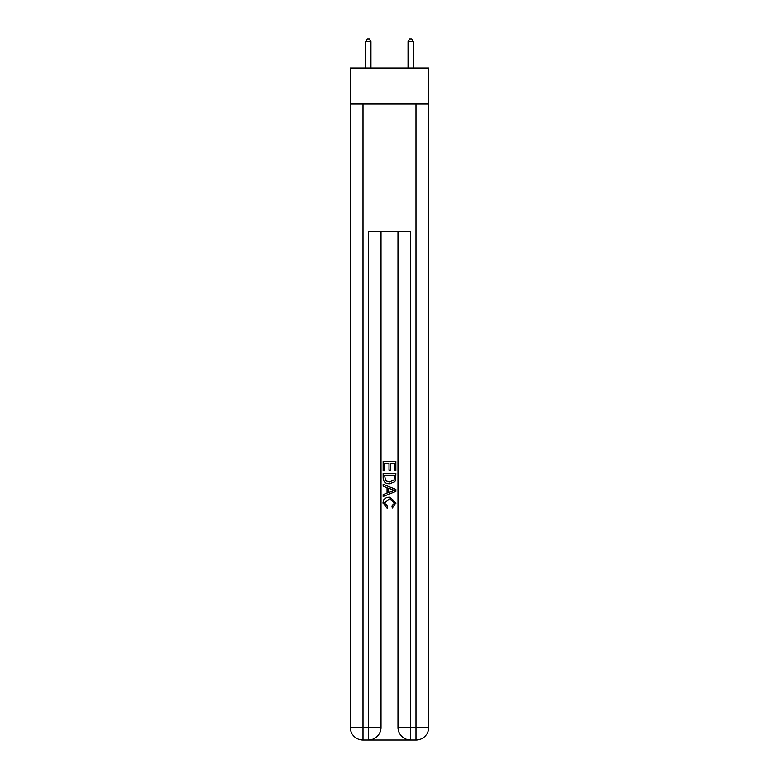 <?xml version="1.0" encoding="UTF-8"?>
<svg xmlns="http://www.w3.org/2000/svg" width="779" height="779" viewBox="0 0 779 779"><rect width="100%" height="100%" fill="white"/><g stroke="black" fill="none" stroke-linecap="round" stroke-linejoin="round"><path stroke-width="1.17" d="M428.723 104.035L428.723 67.997L350.277 67.997L350.277 104.035L428.723 104.035L428.723 727.333L415.996 727.333L415.996 104.035M369.256 740.05L409.744 740.05M410.699 740.05L410.699 727.333L397.981 727.333A12.717 12.717 0 0 0 410.699 740.05L415.996 740.05L415.996 727.333L410.699 727.333L410.699 231.236L368.301 231.236L368.301 727.333L350.277 727.333L350.277 104.035M381.019 231.236L381.019 727.333A12.717 12.717 0 0 1 368.301 740.05L363.004 740.05A12.717 12.717 0 0 1 350.277 727.333M397.981 727.333L397.981 231.236M415.996 740.05A12.717 12.717 0 0 0 428.723 727.333M383.141 470.886L383.141 461.587L395.859 461.587L395.859 470.555L394.388 470.555L394.388 463.388L390.474 463.388L390.474 470.068L389.013 470.068L389.013 463.388L384.612 463.388L384.612 470.886L383.141 470.886M383.141 477.887L383.141 473.33L395.859 473.33L395.674 479.932L394.768 481.782L389.568 483.769C385.498 483.788 383.356 481.821 383.141 477.887M384.612 475.122L385.508 480.75L389.597 481.977L394.125 479.806L394.388 475.122L384.612 475.122M383.141 486.213L383.141 484.314L395.859 489.358L395.859 491.383L383.141 496.437L383.141 494.529L387.056 493.088L387.056 487.664L383.141 486.213M392.041 489.504L388.526 488.199L388.526 492.542L394.388 490.371L392.041 489.504M384.446 502.874L387.63 506.438L387.212 508.229L382.976 503.039C383.317 499.135 385.527 497.168 389.597 497.138L396.024 503L392.324 507.908L391.944 506.107L394.554 502.913L389.597 498.94L384.446 502.874M370.95 67.997L370.95 41.706L365.653 41.706L365.653 67.997M365.653 41.706L367.24 38.95L369.363 38.95L370.95 41.706M413.347 67.997L413.347 41.706L408.05 41.706L408.05 67.997M408.05 41.706L409.637 38.95L411.76 38.95L413.347 41.706M363.004 104.035L363.004 740.05M381.019 727.333L368.301 727.333L368.301 740.05"/></g></svg>
